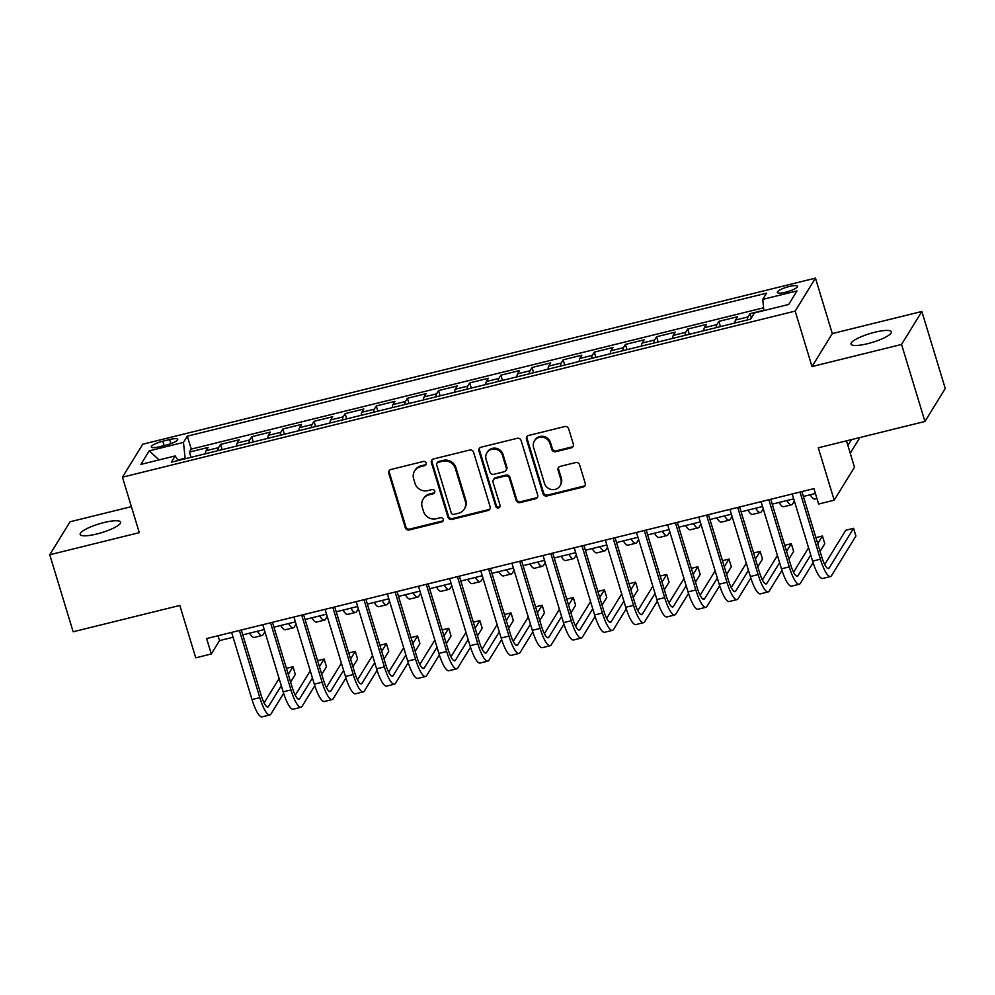 <?xml version="1.0" encoding="UTF-8"?>
<svg xmlns="http://www.w3.org/2000/svg" width="995" height="995" viewBox="0 0 995 995"><rect width="100%" height="100%" fill="white"/><g stroke="black" fill="none" stroke-linecap="round" stroke-linejoin="round"><path stroke-width="1.49" d="M426.171 463.048A2.264 2.152 -148.4 0 0 423.385 461.456L390.911 469.478A3.234 3.072 -148.4 0 0 388.771 473.259L405.301 527.686A3.234 3.072 -148.4 0 0 409.281 529.962L441.768 521.94A2.264 2.152 -148.4 0 0 443.26 519.29A2.264 2.152 -148.4 0 0 440.474 517.711L436.27 518.743A10.36 9.826 -148.4 0 1 423.547 511.48L422.166 506.952A10.36 9.826 -148.4 0 1 429.019 494.851L433.223 493.818A2.264 2.152 -148.4 0 0 434.715 491.169A2.264 2.152 -148.4 0 0 431.929 489.59L427.726 490.622A10.36 9.826 -148.4 0 1 415.002 483.359L413.621 478.819A10.36 9.826 -148.4 0 1 420.475 466.73L424.678 465.697A2.264 2.152 -148.4 0 0 426.171 463.048M874.729 332.255A21.106 4.565 -16.9 0 0 851.023 344.096A21.106 4.565 -16.9 0 0 867.702 343.661A21.106 4.565 -16.9 0 0 891.408 331.82A21.106 4.565 -16.9 0 0 874.729 332.255M103.89 522.574A21.106 4.565 -16.9 0 0 80.185 534.414A21.106 4.565 -16.9 0 0 96.876 533.979A21.106 4.565 -16.9 0 0 120.582 522.139A21.106 4.565 -16.9 0 0 103.89 522.574M789.172 286.51A10.559 2.288 -16.9 0 0 777.319 292.43A10.559 2.288 -16.9 0 0 785.664 292.207A10.559 2.288 -16.9 0 0 797.517 286.286A10.559 2.288 -16.9 0 0 789.172 286.51M571.18 447.887A3.234 3.072 -148.4 0 0 573.319 444.118L568.68 428.845A3.234 3.072 -148.4 0 0 564.7 426.569L528.631 435.474A3.234 3.072 -148.4 0 0 526.492 439.255L543.021 493.694A3.234 3.072 -148.4 0 0 547.001 495.958L583.07 487.053A3.234 3.072 -148.4 0 0 585.209 483.271L579.612 464.827A3.234 3.072 -148.4 0 0 575.632 462.563L560.197 466.369A3.234 3.072 -148.4 0 0 558.058 470.15L560.832 479.291A8.656 8.209 -148.4 0 1 551.653 489.54A8.656 8.209 -148.4 0 1 544.476 483.334L533.594 447.501A8.656 8.209 -148.4 0 1 542.772 437.253A8.656 8.209 -148.4 0 1 549.949 443.459L551.765 449.429A3.234 3.072 -148.4 0 0 555.732 451.705L571.18 447.887L571.727 447.004A3.234 3.072 -148.4 0 0 573.244 446.096M131.39 506.642L70.048 521.778L49.75 554.75L73.145 631.775L179.821 605.445L195.729 657.819L211.301 653.964L206.624 638.566L813.947 488.62L818.624 504.03L834.196 500.174L854.494 467.202L846.484 440.847M901.557 344.444L921.855 311.472L832.305 333.586L812.007 366.558L901.557 344.444L924.952 421.47L818.288 447.8L834.196 500.174M812.007 366.558L795.167 311.099L122.447 477.19L142.733 444.218L815.465 278.127L795.167 311.099M49.75 554.75L139.288 532.648L122.447 477.19M473.595 452.315A3.234 3.072 -148.4 0 0 469.628 450.051L433.546 458.956A3.234 3.072 -148.4 0 0 431.407 462.725L447.949 517.164A3.234 3.072 -148.4 0 0 451.929 519.427L487.998 510.522A3.234 3.072 -148.4 0 0 490.137 506.741L473.595 452.315M481.082 447.215L517.164 438.31A3.234 3.072 -148.4 0 1 521.131 440.574L537.673 495.012A3.234 3.072 -148.4 0 1 535.534 498.793L520.099 502.599A3.234 3.072 -148.4 0 1 516.119 500.336L509.415 478.259A3.234 3.072 -148.4 0 0 505.435 475.983L495.199 478.52A3.234 3.072 -148.4 0 0 493.06 482.289L500.037 505.273A2.264 2.152 -148.4 0 1 497.637 507.96A2.264 2.152 -148.4 0 1 495.759 506.331L478.956 450.996A3.234 3.072 -148.4 0 1 481.082 447.215M921.855 311.472L945.25 388.498L924.952 421.47M763.824 310.266L750.006 313.674L751.312 317.977M747.419 319.942A13.196 3.06 -103.9 0 1 748.004 316.932L735.554 320.004L737.556 316.746L718.863 321.36L720.455 326.596M716.276 327.629A13.196 3.06 -103.9 0 1 716.86 324.619L704.41 327.691L706.413 324.445L687.719 329.059L689.311 334.283M685.132 335.315A13.196 3.06 -103.9 0 1 685.717 332.305L673.267 335.39L675.269 332.131L656.576 336.745L658.168 341.981M653.989 343.014A13.196 3.06 -103.9 0 1 654.573 339.991L642.123 343.076L644.126 339.817L625.432 344.432L627.024 349.668M622.845 350.7A13.196 3.06 -103.9 0 1 623.43 347.69L610.967 350.762L612.97 347.504L594.289 352.118L595.881 357.354M591.702 358.387A13.196 3.06 -103.9 0 1 592.286 355.377L579.824 358.449L581.826 355.203L563.145 359.817L564.737 365.041M560.558 366.073A13.196 3.06 -103.9 0 1 561.143 363.063L548.68 366.148L550.683 362.889L532.002 367.503L533.594 372.739M529.402 373.772A13.196 3.06 -103.9 0 1 529.999 370.749L517.537 373.834L519.539 370.575L500.858 375.19L502.45 380.426M498.259 381.458A13.196 3.06 -103.9 0 1 498.856 378.448L486.393 381.52L488.396 378.262L469.715 382.876L471.307 388.112M467.115 389.144A13.196 3.06 -103.9 0 1 467.712 386.135L455.25 389.207L457.252 385.96L438.571 390.575L440.151 395.799M435.972 396.831A13.196 3.06 -103.9 0 1 436.569 393.821L424.106 396.893L426.109 393.647L407.415 398.261L409.007 403.497M404.828 404.53A13.196 3.06 -103.9 0 1 405.425 401.507L392.963 404.592L394.965 401.333L376.272 405.948L377.864 411.184M373.685 412.216A13.196 3.06 -103.9 0 1 374.269 409.206L361.819 412.278L363.822 409.02L345.128 413.634L346.72 418.87M342.541 419.902A13.196 3.06 -103.9 0 1 343.126 416.893L330.676 419.965L332.678 416.718L313.985 421.333L315.577 426.556M311.398 427.589A13.196 3.06 -103.9 0 1 311.982 424.579L299.532 427.651L301.535 424.405L282.841 429.019L284.433 434.255M280.254 435.288A13.196 3.06 -103.9 0 1 280.839 432.265L268.389 435.35L270.391 432.091L251.698 436.705L253.29 441.942M249.111 442.974A13.196 3.06 -103.9 0 1 249.695 439.964L237.233 443.036L239.235 439.778L220.554 444.392L218.552 447.65A13.196 3.06 76.1 0 0 217.967 450.66M222.146 449.628L220.554 444.392M159.399 446.755L166.252 445.063A10.224 2.214 -16.9 0 0 177.732 439.33A10.224 2.214 -16.9 0 0 169.648 439.541L162.807 441.233A10.224 2.214 -16.9 0 0 151.315 446.966A10.224 2.214 -16.9 0 0 159.399 446.755M763.861 310.589L762.767 299.371L766.61 293.139L187.321 436.158L183.478 442.402L185.169 458.757M762.767 299.371L797.02 290.913L788.687 304.458L754.421 312.927L750.591 319.159L171.302 462.19L175.132 455.946L140.88 464.404L149.213 450.859L183.478 442.402M763.588 307.791L191.251 449.106L189.411 452.091L208.092 447.476L206.089 450.723A13.196 3.06 76.1 0 0 205.505 453.745M249.695 439.964L251.698 436.705M280.839 432.265L282.841 429.019M311.982 424.579L313.985 421.333M343.126 416.893L345.128 413.634M374.269 409.206L376.272 405.948M405.425 401.507L407.415 398.261M436.569 393.821L438.571 390.575M467.712 386.135L469.715 382.876M498.856 378.448L500.858 375.19M529.999 370.749L532.002 367.503M561.143 363.063L563.145 359.817M592.286 355.377L594.289 352.118M623.43 347.69L625.432 344.432M654.573 339.991L656.576 336.745M685.717 332.305L687.719 329.059M716.86 324.619L718.863 321.36M748.004 316.932L750.006 313.674M185.02 458.285L177.918 460.038M832.305 333.586L815.465 278.127M211.301 653.964L219.534 640.606L233.091 637.248M242.78 634.86L264.235 629.561M273.923 627.173L295.378 621.875M305.067 619.487L326.522 614.189M336.223 611.788L357.665 606.49M367.366 604.102L388.821 598.803M398.51 596.415L419.965 591.117M429.653 588.729L451.108 583.431M460.797 581.03L482.252 575.732M491.94 573.344L513.395 568.045M523.084 565.658L544.539 560.359M554.227 557.971L575.682 552.673M585.371 550.272L606.826 544.974M616.514 542.586L637.969 537.288M647.658 534.9L669.113 529.601M678.801 527.213L700.256 521.915M709.957 519.514L731.4 514.216M741.101 511.828L762.556 506.53M772.244 504.142L793.699 498.843M803.388 496.455L815.415 493.483M218.054 635.743L219.534 640.606M191.003 457.314L189.411 452.091M191.251 449.106L187.321 436.158M178.204 460.474L175.132 455.946M237.233 443.036A13.196 3.06 76.1 0 0 236.648 446.046M268.389 435.35A13.196 3.06 76.1 0 0 267.792 438.36M299.532 427.651A13.196 3.06 76.1 0 0 298.935 430.673M330.676 419.965A13.196 3.06 76.1 0 0 330.079 422.987M361.819 412.278A13.196 3.06 76.1 0 0 361.222 415.288M392.963 404.592A13.196 3.06 76.1 0 0 392.366 407.602M424.106 396.893A13.196 3.06 76.1 0 0 423.522 399.915M455.25 389.207A13.196 3.06 76.1 0 0 454.665 392.229M486.393 381.52A13.196 3.06 76.1 0 0 485.809 384.53M517.537 373.834A13.196 3.06 76.1 0 0 516.952 376.844M548.68 366.148A13.196 3.06 76.1 0 0 548.096 369.157M579.824 358.449A13.196 3.06 76.1 0 0 579.239 361.471M610.967 350.762A13.196 3.06 76.1 0 0 610.383 353.772M642.123 343.076A13.196 3.06 76.1 0 0 641.526 346.086M673.267 335.39A13.196 3.06 76.1 0 0 672.67 338.399M704.41 327.691A13.196 3.06 76.1 0 0 703.813 330.713M735.554 320.004A13.196 3.06 76.1 0 0 734.957 323.014M159.1 459.901L149.213 450.859M426.171 464.279A2.264 2.152 -148.4 0 1 425.226 464.802L421.022 465.847A10.36 9.826 -148.4 0 0 415.139 470.088L414.592 470.983M423.136 499.104L423.683 498.209A10.36 9.826 -148.4 0 1 429.566 493.968L433.77 492.923A2.264 2.152 -148.4 0 0 434.715 492.413M389.381 470.386A3.234 3.072 -148.4 0 0 389.319 472.364L405.848 526.803A3.234 3.072 -148.4 0 0 409.828 529.066L442.315 521.044A2.264 2.152 -148.4 0 0 443.26 520.534M432.029 459.852A3.234 3.072 -148.4 0 0 431.967 461.842L448.496 516.268A3.234 3.072 -148.4 0 0 452.476 518.544L488.545 509.639A3.234 3.072 -148.4 0 0 490.075 508.731M438.198 462.352A2.264 2.152 -148.4 0 0 436.705 465.001L451.22 512.773A2.264 2.152 -148.4 0 0 454.006 514.365L458.434 513.271A10.36 9.826 -148.4 0 0 465.274 501.181L455.362 468.521A10.36 9.826 -148.4 0 0 442.638 461.257L438.198 462.352L438.745 461.469A2.264 2.152 -148.4 0 0 437.464 462.389L436.917 463.284M464.317 509.03L464.864 508.134A10.36 9.826 -148.4 0 0 465.822 500.286L465.274 501.181M438.745 461.469L443.185 460.374A10.36 9.826 -148.4 0 1 455.909 467.625L465.822 500.286M493.358 479.839L493.906 478.956A3.234 3.072 -148.4 0 1 495.746 477.625L505.995 475.1A3.234 3.072 -148.4 0 1 509.962 477.364L516.666 499.44A3.234 3.072 -148.4 0 0 520.646 501.704L536.081 497.898A3.234 3.072 -148.4 0 0 537.611 496.99M479.565 448.123A3.234 3.072 -148.4 0 0 479.503 450.101L496.306 505.448A2.264 2.152 -148.4 0 0 500.05 506.517M502.45 455.349A8.656 8.209 -148.4 0 0 486.903 452.824A8.656 8.209 -148.4 0 0 486.095 459.392L489.938 472.016A3.234 3.072 -148.4 0 0 493.918 474.279L504.154 471.754A3.234 3.072 -148.4 0 0 506.293 467.973L502.45 455.349L503.01 454.454A8.656 8.209 -148.4 0 0 487.45 451.941L486.903 452.824M505.995 470.424L506.542 469.54A3.234 3.072 -148.4 0 0 506.841 467.078L506.293 467.973M503.01 454.454L506.841 467.078M534.39 440.947L534.949 440.051A8.656 8.209 -148.4 0 1 550.496 442.564L552.312 448.546A3.234 3.072 -148.4 0 0 556.292 450.81L571.727 447.004M560.036 485.858L560.583 484.963A8.656 8.209 -148.4 0 0 561.379 478.408L560.832 479.291M558.668 467.277A3.234 3.072 -148.4 0 0 558.605 469.254L561.379 478.408M527.101 436.382A3.234 3.072 -148.4 0 0 527.039 438.36L543.568 492.799A3.234 3.072 -148.4 0 0 547.548 495.062L583.617 486.157A3.234 3.072 -148.4 0 0 585.147 485.249M264.919 631.8L263.19 634.599A24.738 5.746 -103.9 0 1 262.095 635.506A24.738 5.746 -103.9 0 1 257.394 631.253M262.095 635.506L254.31 637.434A24.738 5.746 -103.9 0 1 249.608 633.168M283.65 693.403L270.938 714.037A24.738 5.746 -103.9 0 1 269.844 714.945L262.058 716.873A24.738 5.746 -103.9 0 1 252.021 699.547L231.611 632.397M269.844 714.945A24.738 5.746 -103.9 0 1 259.807 697.619L239.397 630.469M241.312 629.997L261.175 695.393A16.492 3.831 76.1 0 0 267.866 706.947A16.492 3.831 76.1 0 0 268.6 706.338L281.299 685.704M288.276 674.374L292.978 666.725L286.436 668.341M264.098 702.93L279.11 678.528M292.978 666.725L295.316 674.423L290.615 682.085M296.062 624.101L294.333 626.912A24.738 5.746 -103.9 0 1 293.239 627.82A24.738 5.746 -103.9 0 1 288.55 623.567M293.239 627.82L285.453 629.748A24.738 5.746 -103.9 0 1 280.764 625.482M327.206 616.415L325.477 619.226A24.738 5.746 -103.9 0 1 324.382 620.134A24.738 5.746 -103.9 0 1 319.694 615.868M324.382 620.134L316.597 622.049A24.738 5.746 -103.9 0 1 311.908 617.795M358.349 608.729L356.62 611.539A24.738 5.746 -103.9 0 1 355.526 612.447A24.738 5.746 -103.9 0 1 350.837 608.181M355.526 612.447L347.74 614.363A24.738 5.746 -103.9 0 1 343.051 610.109M389.493 601.042L387.764 603.841A24.738 5.746 -103.9 0 1 386.669 604.749A24.738 5.746 -103.9 0 1 381.981 600.495M386.669 604.749L378.884 606.676A24.738 5.746 -103.9 0 1 374.195 602.41M314.793 685.704L302.082 706.35A24.738 5.746 -103.9 0 1 300.987 707.258L293.202 709.186A24.738 5.746 -103.9 0 1 283.165 691.848L262.755 624.711M300.987 707.258A24.738 5.746 -103.9 0 1 290.95 689.933L270.541 622.783M272.456 622.31L292.319 687.707A16.492 3.831 76.1 0 0 299.01 699.261A16.492 3.831 76.1 0 0 299.744 698.652L312.442 678.018M319.42 666.687L324.121 659.038L317.579 660.655M295.241 695.231L310.253 670.841M324.121 659.038L326.459 666.737L321.758 674.386M345.937 678.018L333.226 698.664A24.738 5.746 -103.9 0 1 332.131 699.572L324.345 701.487A24.738 5.746 -103.9 0 1 314.308 684.162L293.911 617.012M332.131 699.572A24.738 5.746 -103.9 0 1 322.094 682.247L301.696 615.097M303.599 614.624L323.462 680.008A16.492 3.831 76.1 0 0 330.153 691.562A16.492 3.831 76.1 0 0 330.887 690.965L343.586 670.332M350.563 659.001L355.265 651.352L348.723 652.969M326.385 687.545L341.397 663.155M355.265 651.352L357.603 659.051L352.902 666.7M377.08 670.332L364.369 690.978A24.738 5.746 -103.9 0 1 363.274 691.886L355.489 693.801A24.738 5.746 -103.9 0 1 345.452 676.476L325.054 609.326M363.274 691.886A24.738 5.746 -103.9 0 1 353.237 674.548L332.84 607.398M334.743 606.938L354.606 672.321A16.492 3.831 76.1 0 0 361.309 683.876A16.492 3.831 76.1 0 0 362.031 683.266L374.729 662.645M381.707 651.315L386.408 643.653L379.866 645.27M357.528 679.859L372.553 655.456M386.408 643.653L388.759 651.364L384.045 659.013M408.224 662.645L395.512 683.279A24.738 5.746 -103.9 0 1 394.43 684.187L386.632 686.115A24.738 5.746 -103.9 0 1 376.595 668.789L356.198 601.639M394.43 684.187A24.738 5.746 -103.9 0 1 384.381 666.861L363.983 599.711M365.886 599.239L385.749 664.635A16.492 3.831 76.1 0 0 392.453 676.19A16.492 3.831 76.1 0 0 393.174 675.58L405.873 654.946M412.85 643.616L417.564 635.967L411.01 637.584M388.672 672.172L403.696 647.77M417.564 635.967L419.902 643.665L415.189 651.327M420.636 593.343L418.907 596.154A24.738 5.746 -103.9 0 1 417.825 597.062A24.738 5.746 -103.9 0 1 413.124 592.809M417.825 597.062L410.027 598.99A24.738 5.746 -103.9 0 1 405.338 594.724M439.367 654.946L426.656 675.593A24.738 5.746 -103.9 0 1 425.574 676.5L417.788 678.428A24.738 5.746 -103.9 0 1 407.739 661.09L387.341 593.953M425.574 676.5A24.738 5.746 -103.9 0 1 415.524 659.175L395.127 592.025M397.03 591.552L416.893 656.949A16.492 3.831 76.1 0 0 423.596 668.503A16.492 3.831 76.1 0 0 424.318 667.894L437.016 647.26M443.994 635.929L448.708 628.28L442.166 629.897M419.815 664.473L434.84 640.083M448.708 628.28L451.046 635.979L446.332 643.628M451.78 585.657L450.051 588.468A24.738 5.746 -103.9 0 1 448.969 589.376A24.738 5.746 -103.9 0 1 444.267 585.11M448.969 589.376L441.183 591.291A24.738 5.746 -103.9 0 1 436.482 587.038M470.511 647.26L457.799 667.906A24.738 5.746 -103.9 0 1 456.717 668.814L448.932 670.729A24.738 5.746 -103.9 0 1 438.882 653.404L418.485 586.254M456.717 668.814A24.738 5.746 -103.9 0 1 446.668 651.489L426.27 584.339M428.173 583.866L448.036 649.25A16.492 3.831 76.1 0 0 454.74 660.804A16.492 3.831 76.1 0 0 455.461 660.207L468.16 639.574M475.137 628.243L479.851 620.594L473.309 622.211M450.959 656.787L465.983 632.397M479.851 620.594L482.189 628.293L477.476 635.942M482.923 577.971L481.194 580.781A24.738 5.746 -103.9 0 1 480.112 581.689A24.738 5.746 -103.9 0 1 475.411 577.423M480.112 581.689L472.326 583.605A24.738 5.746 -103.9 0 1 467.625 579.351M501.654 639.574L488.955 660.22A24.738 5.746 -103.9 0 1 487.861 661.128L480.075 663.043A24.738 5.746 -103.9 0 1 470.026 645.718L449.628 578.568M487.861 661.128A24.738 5.746 -103.9 0 1 477.811 643.79L457.414 576.64M459.317 576.18L479.192 641.564A16.492 3.831 76.1 0 0 485.883 653.118A16.492 3.831 76.1 0 0 486.605 652.509L499.303 631.887M506.281 620.557L510.995 612.895L504.453 614.512M482.102 649.101L497.127 624.698M510.995 612.895L513.333 620.606L508.619 628.255M514.067 570.284L512.35 573.083A24.738 5.746 -103.9 0 1 511.256 573.991A24.738 5.746 -103.9 0 1 506.554 569.737M511.256 573.991L503.47 575.918A24.738 5.746 -103.9 0 1 498.769 571.652M532.798 631.887L520.099 652.521A24.738 5.746 -103.9 0 1 519.004 653.429L511.219 655.357A24.738 5.746 -103.9 0 1 501.169 638.031L480.772 570.881M519.004 653.429A24.738 5.746 -103.9 0 1 508.955 636.103L488.557 568.953M490.46 568.481L510.335 633.877A16.492 3.831 76.1 0 0 517.027 645.432A16.492 3.831 76.1 0 0 517.748 644.822L530.447 624.188M537.424 612.858L542.138 605.209L535.596 606.826M513.258 641.414L528.27 617.012M542.138 605.209L544.476 612.908L539.763 620.569M545.21 562.585L543.494 565.396A24.738 5.746 -103.9 0 1 542.399 566.304A24.738 5.746 -103.9 0 1 537.698 562.051M542.399 566.304L534.613 568.232A24.738 5.746 -103.9 0 1 529.912 563.966M563.941 624.188L551.242 644.835A24.738 5.746 -103.9 0 1 550.148 645.743L542.362 647.67A24.738 5.746 -103.9 0 1 532.313 630.332L511.915 563.195M550.148 645.743A24.738 5.746 -103.9 0 1 540.098 628.417L519.701 561.267M521.604 560.794L541.479 626.191A16.492 3.831 76.1 0 0 548.17 637.745A16.492 3.831 76.1 0 0 548.904 637.136L561.59 616.502M568.568 605.171L573.282 597.522L566.74 599.139M544.402 633.715L559.414 609.326M573.282 597.522L575.62 605.221L570.906 612.87M576.366 554.899L574.637 557.71A24.738 5.746 -103.9 0 1 573.543 558.618A24.738 5.746 -103.9 0 1 568.841 554.352M573.543 558.618L565.757 560.533A24.738 5.746 -103.9 0 1 561.056 556.28M595.085 616.502L582.386 637.148A24.738 5.746 -103.9 0 1 581.291 638.056L573.506 639.972A24.738 5.746 -103.9 0 1 563.468 622.646L543.059 555.496M581.291 638.056A24.738 5.746 -103.9 0 1 571.254 620.731L550.844 553.581M552.747 553.108L572.622 618.492A16.492 3.831 76.1 0 0 579.314 630.046A16.492 3.831 76.1 0 0 580.048 629.449L592.746 608.816M599.711 597.485L604.425 589.836L597.883 591.453M575.545 626.029L590.557 601.639M604.425 589.836L606.763 597.535L602.062 605.184M607.51 547.213L605.781 550.024A24.738 5.746 -103.9 0 1 604.686 550.931A24.738 5.746 -103.9 0 1 599.985 546.665M604.686 550.931L596.9 552.847A24.738 5.746 -103.9 0 1 592.199 548.593M626.241 608.816L613.529 629.462A24.738 5.746 -103.9 0 1 612.435 630.37L604.649 632.285A24.738 5.746 -103.9 0 1 594.612 614.96L574.202 547.81M612.435 630.37A24.738 5.746 -103.9 0 1 602.398 613.032L581.988 545.882M583.903 545.422L603.766 610.806A16.492 3.831 76.1 0 0 610.457 622.36A16.492 3.831 76.1 0 0 611.191 621.751L623.89 601.129M630.855 589.799L635.569 582.137L629.027 583.754M606.689 618.343L621.701 593.94M635.569 582.137L637.907 589.848L633.206 597.497M638.653 539.526L636.924 542.325A24.738 5.746 -103.9 0 1 635.83 543.233A24.738 5.746 -103.9 0 1 631.128 538.979M635.83 543.233L628.044 545.16A24.738 5.746 -103.9 0 1 623.343 540.894M657.384 601.129L644.673 621.763A24.738 5.746 -103.9 0 1 643.578 622.671L635.793 624.599A24.738 5.746 -103.9 0 1 625.755 607.273L605.346 540.123M643.578 622.671A24.738 5.746 -103.9 0 1 633.541 605.346L613.131 538.196M615.047 537.723L634.909 603.119A16.492 3.831 76.1 0 0 641.601 614.674A16.492 3.831 76.1 0 0 642.335 614.064L655.033 593.43M662.011 582.1L666.712 574.451L660.17 576.068M637.832 610.656L652.844 586.254M666.712 574.451L669.05 582.15L664.349 589.811M669.797 531.827L668.068 534.638A24.738 5.746 -103.9 0 1 666.973 535.546A24.738 5.746 -103.9 0 1 662.284 531.293M666.973 535.546L659.188 537.474A24.738 5.746 -103.9 0 1 654.499 533.208M688.528 593.43L675.816 614.077A24.738 5.746 -103.9 0 1 674.722 614.985L666.936 616.912A24.738 5.746 -103.9 0 1 656.899 599.575L636.489 532.437M674.722 614.985A24.738 5.746 -103.9 0 1 664.685 597.659L644.287 530.509M646.19 530.037L666.053 595.433A16.492 3.831 76.1 0 0 672.744 606.987A16.492 3.831 76.1 0 0 673.478 606.378L686.177 585.744M693.154 574.413L697.856 566.764L691.314 568.381M668.976 602.958L683.988 578.568M697.856 566.764L700.194 574.463L695.493 582.112M700.94 524.141L699.211 526.952A24.738 5.746 -103.9 0 1 698.117 527.86A24.738 5.746 -103.9 0 1 693.428 523.594M698.117 527.86L690.331 529.775A24.738 5.746 -103.9 0 1 685.642 525.522M719.671 585.744L706.96 606.39A24.738 5.746 -103.9 0 1 705.865 607.298L698.08 609.226A24.738 5.746 -103.9 0 1 688.043 591.888L667.645 524.738M705.865 607.298A24.738 5.746 -103.9 0 1 695.828 589.973L675.431 522.823M677.334 522.35L697.196 587.734A16.492 3.831 76.1 0 0 703.888 599.288A16.492 3.831 76.1 0 0 704.622 598.692L717.32 578.058M724.298 566.727L728.999 559.078L722.457 560.695M700.119 595.271L715.131 570.881M728.999 559.078L731.337 566.777L726.636 574.426M732.084 516.455L730.355 519.266A24.738 5.746 -103.9 0 1 729.26 520.174A24.738 5.746 -103.9 0 1 724.571 515.908M729.26 520.174L721.475 522.089A24.738 5.746 -103.9 0 1 716.786 517.835M750.815 578.058L738.103 598.704A24.738 5.746 -103.9 0 1 737.009 599.612L729.223 601.527A24.738 5.746 -103.9 0 1 719.186 584.202L698.788 517.052M737.009 599.612A24.738 5.746 -103.9 0 1 726.972 582.274L706.574 515.124M708.477 514.664L728.34 580.048A16.492 3.831 76.1 0 0 735.044 591.602A16.492 3.831 76.1 0 0 735.765 590.993L748.464 570.371M755.441 559.041L760.143 551.379L753.601 552.996M731.263 587.585L746.287 563.182M760.143 551.379L762.493 559.09L757.78 566.74M763.227 508.768L761.498 511.567A24.738 5.746 -103.9 0 1 760.404 512.475A24.738 5.746 -103.9 0 1 755.715 508.221M760.404 512.475L752.618 514.403A24.738 5.746 -103.9 0 1 747.929 510.137M781.958 570.371L769.247 591.005A24.738 5.746 -103.9 0 1 768.165 591.913L760.379 593.841A24.738 5.746 -103.9 0 1 750.329 576.515L729.932 509.365M768.165 591.913A24.738 5.746 -103.9 0 1 758.115 574.588L737.718 507.438M739.621 506.965L759.483 572.361A16.492 3.831 76.1 0 0 766.187 583.916A16.492 3.831 76.1 0 0 766.909 583.306L779.607 562.672M786.585 551.342L791.299 543.693L784.744 545.31M762.406 579.898L777.431 555.496M791.299 543.693L793.637 551.392L788.923 559.053M794.371 501.07L792.642 503.88A24.738 5.746 -103.9 0 1 791.56 504.788A24.738 5.746 -103.9 0 1 786.858 500.535M791.56 504.788L783.774 506.716A24.738 5.746 -103.9 0 1 779.073 502.45M813.102 562.672L800.39 583.319A24.738 5.746 -103.9 0 1 799.308 584.227L791.522 586.154A24.738 5.746 -103.9 0 1 781.473 568.817L761.075 501.679M799.308 584.227A24.738 5.746 -103.9 0 1 789.259 566.901L768.861 499.751M770.764 499.279L790.627 564.675A16.492 3.831 76.1 0 0 797.331 576.229A16.492 3.831 76.1 0 0 798.052 575.62L810.751 554.986M817.728 543.656L822.442 536.006L815.9 537.623M793.55 572.2L808.574 547.81M822.442 536.006L824.78 543.705L820.067 551.354M847.902 445.511L851.546 439.591M858.847 437.788L859.145 438.758L850.24 453.21M816.957 498.52L814.917 499.017A24.738 5.746 -103.9 0 1 810.216 494.764M801.908 491.592L821.77 556.976A16.492 3.831 76.1 0 0 828.474 568.531A16.492 3.831 76.1 0 0 829.196 567.934L853.586 528.32L855.924 536.019L831.534 575.632A24.738 5.746 -103.9 0 1 830.452 576.54L822.666 578.468A24.738 5.746 -103.9 0 1 812.616 561.13L792.219 493.98M830.452 576.54A24.738 5.746 -103.9 0 1 820.402 559.215L800.005 492.065M853.586 528.32L845.8 530.236L824.693 564.513M218.552 447.65L206.089 450.723M164.125 445.586L162.807 441.233M170.904 443.658L169.648 439.541M421.022 465.847L420.475 466.73M433.77 492.923L433.223 493.818M429.566 493.968L429.019 494.851M442.315 521.044L441.768 521.94M409.828 529.066L409.281 529.962M405.848 526.803L405.301 527.686M389.319 472.364L388.771 473.259M425.226 464.802L424.678 465.697M488.545 509.639L487.998 510.522M452.476 518.544L451.929 519.427M448.496 516.268L447.949 517.164M431.967 461.842L431.407 462.725M455.909 467.625L455.362 468.521M443.185 460.374L442.638 461.257M536.081 497.898L535.534 498.793M520.646 501.704L520.099 502.599M516.666 499.44L516.119 500.336M509.962 477.364L509.415 478.259M505.995 475.1L505.435 475.983M495.746 477.625L495.199 478.52M496.306 505.448L495.759 506.331M479.503 450.101L478.956 450.996M556.292 450.81L555.732 451.705M552.312 448.546L551.765 449.429M550.496 442.564L549.949 443.459M558.605 469.254L558.058 470.15M583.617 486.157L583.07 487.053M547.548 495.062L547.001 495.958M543.568 492.799L543.021 493.694M527.039 438.36L526.492 439.255M252.021 699.547L259.807 697.619M266.946 706.748L268.6 706.338M283.165 691.848L290.95 689.933M298.09 699.062L299.744 698.652M314.308 684.162L322.094 682.247M329.233 691.363L330.887 690.965M345.452 676.476L353.237 674.548M360.377 683.677L362.031 683.266M376.595 668.789L384.381 666.861M391.52 675.991L393.174 675.58M407.739 661.09L415.524 659.175M422.664 668.304L424.318 667.894M438.882 653.404L446.668 651.489M453.807 660.605L455.461 660.207M470.026 645.718L477.811 643.79M484.951 652.919L486.605 652.509M501.169 638.031L508.955 636.103M516.106 645.233L517.748 644.822M532.313 630.332L540.098 628.417M547.25 637.546L548.904 637.136M563.468 622.646L571.254 620.731M578.394 629.847L580.048 629.449M594.612 614.96L602.398 613.032M609.537 622.161L611.191 621.751M625.755 607.273L633.541 605.346M640.68 614.475L642.335 614.064M656.899 599.575L664.685 597.659M671.824 606.788L673.478 606.378M688.043 591.888L695.828 589.973M702.967 599.089L704.622 598.692M719.186 584.202L726.972 582.274M734.111 591.403L735.765 590.993M750.329 576.515L758.115 574.588M765.254 583.717L766.909 583.306M781.473 568.817L789.259 566.901M796.398 576.03L798.052 575.62M812.616 561.13L820.402 559.215M827.541 568.344L829.196 567.934"/></g></svg>
